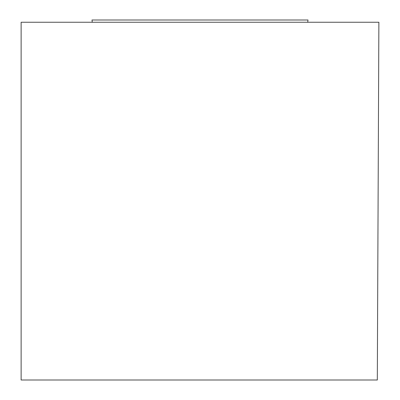 <?xml version="1.0" encoding="UTF-8"?>
<svg xmlns="http://www.w3.org/2000/svg" width="400" height="400" viewBox="0 0 400 400"><rect width="100%" height="100%" fill="white"/><g stroke="black" fill="none" stroke-linecap="round" stroke-linejoin="round"><path stroke-width="0.6" d="M92.275 22.25L92 20L308 20L307.725 22.25M21.125 22.25L378.875 22.25L377.315 380L21.125 380L21.125 22.25M146 20L254 20"/></g></svg>
